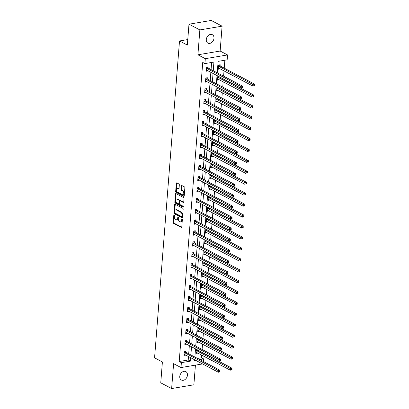 <?xml version="1.0" encoding="UTF-8"?>
<svg xmlns="http://www.w3.org/2000/svg" width="409" height="409" viewBox="0 0 409 409"><rect width="100%" height="100%" fill="white"/><g stroke="black" fill="none" stroke-linecap="round" stroke-linejoin="round"><path stroke-width="0.61" d="M174.147 214.812A0.511 0.291 -99.6 0 0 173.815 215.134L173.237 222.445A0.731 0.419 -99.6 0 0 173.61 223.355L181.299 227.399A0.731 0.419 -99.6 0 0 181.473 227.43A0.731 0.419 -99.6 0 0 181.78 226.934L182.353 219.628A0.511 0.291 -99.6 0 0 181.754 219.311L181.683 220.257A2.336 1.339 -99.6 0 1 180.706 221.842A2.336 1.339 -99.6 0 1 180.144 221.739L179.5 221.402A2.336 1.339 -99.6 0 1 178.309 218.483L178.38 217.537A0.511 0.291 -99.6 0 0 177.787 217.225L177.71 218.171A2.336 1.339 -99.6 0 1 176.734 219.756A2.336 1.339 -99.6 0 1 176.172 219.653L175.527 219.316A2.336 1.339 -99.6 0 1 174.336 216.397L174.413 215.451A0.511 0.291 -99.6 0 0 174.147 214.812M206.279 39.55A4.76 3.574 117.7 0 0 207.91 43.119A4.76 3.574 117.7 0 0 213.973 38.257A4.76 3.574 117.7 0 0 212.343 34.688A4.76 3.574 117.7 0 0 206.279 39.55M179.761 376.464A4.76 3.574 117.7 0 0 181.392 380.027A4.76 3.574 117.7 0 0 187.455 375.165A4.76 3.574 117.7 0 0 185.824 371.597A4.76 3.574 117.7 0 0 179.761 376.464M179.326 184.924A0.731 0.419 -99.6 0 0 178.953 184.014L176.795 182.879A0.731 0.419 -99.6 0 0 176.622 182.843A0.731 0.419 -99.6 0 0 176.315 183.339L175.676 191.458A0.731 0.419 -99.6 0 0 176.049 192.368L183.738 196.412A0.731 0.419 -99.6 0 0 183.912 196.443A0.731 0.419 -99.6 0 0 184.219 195.947L184.858 187.833A0.731 0.419 -99.6 0 0 184.485 186.918L181.877 185.548A0.731 0.419 -99.6 0 0 181.703 185.517A0.731 0.419 -99.6 0 0 181.397 186.013L181.126 189.485A0.731 0.419 -99.6 0 0 181.499 190.4L182.787 191.08A1.953 1.12 -99.6 0 1 183.794 193.13A1.953 1.12 -99.6 0 1 182.971 194.842A1.953 1.12 -99.6 0 1 182.501 194.756L177.44 192.097A1.953 1.12 -99.6 0 1 176.432 190.047A1.953 1.12 -99.6 0 1 177.261 188.329A1.953 1.12 -99.6 0 1 177.726 188.416L178.569 188.861A0.731 0.419 -99.6 0 0 178.748 188.892A0.731 0.419 -99.6 0 0 179.055 188.396L179.326 184.924M188.984 24.197L211.218 20.45L222.097 26.166L199.863 29.918L188.984 24.197L187.337 45.082L179.505 40.961L154.566 357.834L162.399 361.95L160.757 382.834L171.637 388.55L173.595 363.673L180.993 367.563L181.376 362.655L179.203 361.515L202.741 62.444L204.914 63.584L205.303 58.681L227.537 54.934L227.153 59.837L218.135 61.355L217.235 72.817M199.863 29.918L197.905 54.791L205.303 58.681M175.113 204.27A0.731 0.419 -99.6 0 0 174.934 204.239A0.731 0.419 -99.6 0 0 174.633 204.73L173.994 212.849A0.731 0.419 -99.6 0 0 174.367 213.759L182.056 217.803A0.731 0.419 -99.6 0 0 182.23 217.833A0.731 0.419 -99.6 0 0 182.537 217.337L183.176 209.224A0.731 0.419 -99.6 0 0 182.803 208.309L175.113 204.27M174.832 202.153L175.471 194.035A0.731 0.419 -99.6 0 1 175.778 193.544A0.731 0.419 -99.6 0 1 175.952 193.575L183.641 197.613A0.731 0.419 -99.6 0 1 184.014 198.529L183.743 202A0.731 0.419 -99.6 0 1 183.436 202.496A0.731 0.419 -99.6 0 1 183.263 202.465L180.144 200.824A0.731 0.419 -99.6 0 0 179.965 200.793A0.731 0.419 -99.6 0 0 179.663 201.289L179.479 203.595A0.731 0.419 -99.6 0 0 179.853 204.505L183.099 206.213A0.511 0.291 -99.6 0 1 183.022 207.174L175.205 203.063A0.731 0.419 -99.6 0 1 174.832 202.153L175.435 202.051L176.074 193.938L175.471 194.035M171.637 388.55L193.871 384.803L195.42 365.13M187.772 39.571L179.505 40.961M179.203 361.515L188.217 359.997L188.488 356.546M188.702 353.795L189.347 345.615M189.566 342.865L190.211 334.685M190.425 331.929L191.069 323.754M191.284 320.999L191.928 312.824M192.148 310.068L192.787 301.888M193.007 299.137L193.651 290.957M193.866 288.207L194.51 280.027M194.725 277.276L195.369 269.096M195.589 266.341L196.233 258.166M196.448 255.41L197.092 247.235M197.307 244.48L197.951 236.3M198.171 233.549L198.81 225.369M199.03 222.619L199.674 214.439M199.889 211.688L200.533 203.508M200.747 200.753L201.392 192.578M201.611 189.822L202.256 181.647M202.47 178.891L203.115 170.711M203.329 167.961L203.973 159.781M204.188 157.03L204.832 148.85M205.052 146.1L205.696 137.92M205.911 135.164L206.555 126.989M206.77 124.234L207.414 116.059M207.634 113.303L208.273 105.123M208.493 102.373L209.137 94.193M209.352 91.442L209.996 83.262M210.211 80.512L210.855 72.332M211.075 69.576L211.632 62.454M185.722 352.129L185.814 350.994L184.311 351.249L183.978 355.452L185.497 354.976M186.581 341.198L186.673 340.063L185.17 340.319L184.837 344.521L186.361 344.046M187.445 330.267L187.532 329.133L186.029 329.388L185.696 333.591L187.22 333.115M188.304 319.337L188.391 318.202L186.887 318.458L186.56 322.66L188.079 322.18M189.162 308.406L189.255 307.271L187.751 307.522L187.419 311.73L188.938 311.249M190.021 297.476L190.113 296.341L188.61 296.591L188.278 300.799L189.802 300.318M190.885 286.54L190.972 285.405L189.469 285.661L189.142 289.863L190.66 289.388M191.744 275.61L191.831 274.475L190.333 274.73L190.001 278.933L191.519 278.457M192.603 264.679L192.695 263.544L191.192 263.8L190.86 268.002L192.383 267.527M193.467 253.749L193.554 252.614L192.051 252.869L191.719 257.072L193.242 256.591M194.326 242.818L194.413 241.683L192.91 241.934L192.583 246.141L194.101 245.661M195.185 231.888L195.277 230.753L193.774 231.003L193.442 235.211L194.96 234.73M196.044 220.952L196.136 219.817L194.633 220.073L194.301 224.275L195.824 223.8M196.908 210.022L196.995 208.887L195.492 209.142L195.165 213.345L196.683 212.869M197.767 199.091L197.854 197.956L196.356 198.212L196.023 202.414L197.542 201.939M198.626 188.16L198.718 187.025L197.215 187.281L196.882 191.484L198.401 191.003M199.49 177.23L199.577 176.095L198.074 176.345L197.741 180.553L199.265 180.072M200.349 166.299L200.436 165.164L198.932 165.415L198.605 169.623L200.124 169.142M201.208 155.364L201.3 154.229L199.797 154.484L199.464 158.687L200.983 158.211M202.066 144.433L202.158 143.298L200.655 143.554L200.323 147.756L201.847 147.281M202.93 133.503L203.017 132.368L201.514 132.623L201.182 136.826L202.706 136.35M203.789 122.572L203.876 121.437L202.373 121.693L202.046 125.895L203.564 125.415M204.648 111.642L204.74 110.507L203.237 110.757L202.905 114.965L204.423 114.484M205.507 100.711L205.599 99.576L204.096 99.827L203.764 104.034L205.287 103.554M206.371 89.775L206.458 88.641L204.955 88.896L204.628 93.099L206.146 92.623M207.23 78.845L207.317 77.71L205.819 77.966L205.487 82.168L207.005 81.693M208.089 67.914L208.181 66.779L206.678 67.035L206.346 71.238L207.869 70.762M197.516 358.427L201.438 357.768L201.647 355.119M202.092 349.45L202.506 344.189M202.956 338.519L203.37 333.258M203.815 327.583L204.229 322.328M204.674 316.653L205.088 311.392M205.533 305.722L205.947 300.462M206.397 294.792L206.811 289.531M207.256 283.861L207.67 278.601M208.115 272.931L208.529 267.67M208.979 261.995L209.388 256.74M209.837 251.065L210.252 245.804M210.696 240.134L211.11 234.873M211.555 229.204L211.969 223.943M212.419 218.273L212.833 213.012M213.278 207.343L213.692 202.082M214.137 196.407L214.551 191.151M214.996 185.476L215.41 180.216M215.86 174.546L216.274 169.285M216.719 163.615L217.133 158.355M217.578 152.685L217.992 147.424M218.442 141.754L218.856 136.494M219.301 130.819L219.715 125.563M220.16 119.888L220.574 114.627M221.018 108.958L221.433 103.697M221.882 98.027L222.297 92.766M222.741 87.097L223.156 81.836M223.6 76.166L224.014 70.905M224.234 68.15L224.858 60.225M196.325 349.281L195.998 353.427L197.516 352.952M197.184 338.35L196.857 342.497L198.38 342.016M198.043 327.42L197.721 331.566L199.239 331.086M198.907 316.489L198.58 320.636L200.098 320.155M199.766 305.559L199.439 309.7L200.962 309.224M200.625 294.628L200.298 298.769L201.821 298.294M201.489 283.693L201.162 287.839L202.68 287.363M202.348 272.762L202.02 276.908L203.539 276.428M203.207 261.832L202.879 265.978L204.403 265.497M204.065 250.901L203.743 255.047L205.262 254.567M204.929 239.971L204.602 244.112L206.121 243.636M205.788 229.04L205.461 233.181L206.98 232.706M206.647 218.104L206.32 222.251L207.844 221.775M207.506 207.174L207.184 211.32L208.702 210.839M208.37 196.243L208.043 200.39L209.561 199.909M209.229 185.313L208.902 189.459L210.425 188.978M210.088 174.382L209.766 178.523L211.284 178.048M210.952 163.452L210.625 167.593L212.143 167.117M211.811 152.516L211.484 156.662L213.002 156.187M212.67 141.586L212.343 145.732L213.866 145.251M213.529 130.655L213.207 134.801L214.725 134.321M214.393 119.725L214.065 123.871L215.584 123.39M215.252 108.794L214.924 112.935L216.448 112.46M216.11 97.863L215.783 102.005L217.307 101.529M216.974 86.928L216.647 91.074L218.166 90.599M217.833 75.997L217.506 80.144L219.025 79.663M220.108 65.89L220.2 64.755L218.697 65.005L218.365 69.213L219.889 68.732M197.905 54.791L220.139 51.043L222.097 26.166M220.139 51.043L227.537 54.934M201.438 357.768L203.616 358.908L203.411 361.525M213.247 70.721L213.927 62.066L204.914 63.584M181.376 362.655L190.395 361.137L190.666 357.691M190.88 354.935L191.524 346.76M191.739 344.005L192.383 335.83M192.603 333.074L193.242 324.899M193.462 322.144L194.106 313.964M194.321 311.213L194.965 303.033M195.18 300.283L195.824 292.103M196.044 289.347L196.688 281.172M196.903 278.417L197.547 270.242M197.762 267.486L198.406 259.311M198.626 256.555L199.265 248.375M199.485 245.625L200.129 237.445M200.344 234.694L200.988 226.514M201.202 223.759L201.847 215.584M202.066 212.828L202.711 204.653M202.925 201.898L203.57 193.718M203.784 190.967L204.428 182.787M204.643 180.037L205.287 171.857M205.507 169.106L206.151 160.926M206.366 158.171L207.01 149.996M207.225 147.24L207.869 139.065M208.089 136.309L208.728 128.129M208.948 125.379L209.592 117.199M209.807 114.448L210.451 106.268M210.666 103.518L211.31 95.338M211.53 92.582L212.174 84.407M212.389 81.652L213.033 73.477M202.537 363.933L180.993 367.563M194.648 359.787L194.597 360.426L195.563 360.268M199.694 359.572L203.616 358.908M217.021 75.573L216.376 83.748M216.156 86.503L215.512 94.678M215.298 97.434L214.653 105.609M214.439 108.365L213.795 116.545M213.575 119.295L212.936 127.475M212.716 130.226L212.072 138.406M211.857 141.161L211.213 149.336M210.998 152.092L210.354 160.267M210.134 163.022L209.49 171.197M209.275 173.953L208.631 182.133M208.416 184.883L207.772 193.063M207.557 195.814L206.913 203.994M206.693 206.749L206.049 214.924M205.834 217.68L205.19 225.855M204.975 228.611L204.331 236.785M204.111 239.541L203.472 247.721M203.253 250.472L202.608 258.652M202.394 261.402L201.749 269.582M201.535 272.338L200.891 280.513M200.671 283.268L200.027 291.443M199.812 294.199L199.168 302.374M198.953 305.129L198.309 313.309M198.089 316.06L197.45 324.24M197.23 326.99L196.586 335.17M196.371 337.926L195.727 346.101M195.512 348.857L194.868 357.031M188.217 359.997L190.395 361.137M197.501 353.177L196.075 352.425M185.482 355.201L184.055 354.45M186.34 344.271L184.919 343.519M198.36 342.241L196.939 341.495M187.199 333.34L185.778 332.589M199.224 331.31L197.798 330.564M188.063 322.404L186.637 321.658M200.083 320.38L198.656 319.634M188.922 311.474L187.496 310.728M200.942 309.449L199.52 308.703M189.781 300.543L188.36 299.797M201.801 298.519L200.379 297.767M190.64 289.613L189.219 288.861M202.665 287.588L201.238 286.837M191.504 278.682L190.078 277.931M203.524 276.653L202.097 275.906M192.363 267.752L190.942 267M204.382 265.722L202.961 264.976M193.222 256.816L191.801 256.07M205.241 254.792L203.82 254.045M194.086 245.886L192.659 245.139M206.105 243.861L204.679 243.115M194.945 234.955L193.518 234.209M206.964 232.931L205.543 232.179M195.804 224.025L194.382 223.273M207.823 222L206.402 221.249M196.663 213.094L195.241 212.343M208.687 211.064L207.261 210.318M197.527 202.164L196.1 201.412M209.546 200.134L208.12 199.387M198.385 191.228L196.964 190.482M210.405 189.203L208.984 188.457M199.244 180.297L197.823 179.551M211.264 178.273L209.843 177.521M200.108 169.367L198.682 168.62M212.128 167.342L210.701 166.591M200.967 158.436L199.541 157.685M212.987 156.412L211.56 155.66M201.826 147.506L200.405 146.754M213.846 145.476L212.424 144.73M202.685 136.575L201.264 135.824M214.71 134.546L213.283 133.799M203.549 125.64L202.123 124.893M215.569 123.615L214.142 122.869M204.408 114.709L202.982 113.963M216.427 112.685L215.006 111.933M205.267 103.779L203.846 103.032M217.286 101.754L215.865 101.003M206.126 92.848L204.704 92.097M218.15 90.824L216.724 90.072M206.99 81.918L205.563 81.166M219.009 79.888L217.583 79.142M207.849 70.987L206.427 70.236M219.868 68.957L218.447 68.211M176.734 219.756L177.332 219.653A2.336 1.339 -99.6 0 0 178.314 218.069L177.71 218.171M178.37 217.317L178.314 218.069M180.706 221.842L181.305 221.744A2.336 1.339 -99.6 0 0 182.281 220.154L181.683 220.257M182.342 219.408L182.281 220.154M174.398 215.231L173.84 222.343A0.731 0.419 -99.6 0 0 174.214 223.253L181.719 227.199M175.292 204.367A0.731 0.419 -99.6 0 0 175.231 204.633L174.592 212.746A0.731 0.419 -99.6 0 0 174.965 213.662L182.475 217.603M174.648 212.404A0.511 0.291 -99.6 0 0 174.909 213.043L181.657 216.591A0.511 0.291 -99.6 0 0 181.995 216.269L182.077 215.272A2.336 1.339 -99.6 0 0 180.88 212.353L176.269 209.924A2.336 1.339 -99.6 0 0 175.706 209.822A2.336 1.339 -99.6 0 0 174.73 211.407L174.648 212.404M182.261 216.489A0.511 0.291 -99.6 0 0 182.598 216.167L181.995 216.269M175.706 209.822L176.31 209.72A2.336 1.339 -99.6 0 1 176.867 209.827L181.484 212.251A2.336 1.339 -99.6 0 1 182.675 215.17L182.598 216.167M176.136 193.667A0.731 0.419 -99.6 0 0 176.074 193.938M183.682 202.266L180.742 200.722A0.731 0.419 -99.6 0 0 180.568 200.691A0.731 0.419 -99.6 0 0 180.415 200.778M183.35 206.928L175.809 202.966L175.205 203.063M176.908 199.127A1.953 1.12 -99.6 0 0 176.437 199.04A1.953 1.12 -99.6 0 0 175.614 200.753A1.953 1.12 -99.6 0 0 176.616 202.803L178.401 203.743A0.731 0.419 -99.6 0 0 178.575 203.774A0.731 0.419 -99.6 0 0 178.881 203.278L179.065 200.972A0.731 0.419 -99.6 0 0 178.692 200.062L176.908 199.127L177.506 199.025A1.953 1.12 -99.6 0 0 177.041 198.938L176.437 199.04M179.004 203.641A0.731 0.419 -99.6 0 0 179.178 203.672A0.731 0.419 -99.6 0 0 179.485 203.176L178.881 203.278M177.506 199.025L179.29 199.96A0.731 0.419 -99.6 0 1 179.663 200.875L179.485 203.176M175.435 202.051A0.731 0.419 -99.6 0 0 175.809 202.966M177.261 188.329L177.859 188.232A1.953 1.12 -99.6 0 1 178.329 188.319L178.989 188.667M182.971 194.842L183.569 194.745A1.953 1.12 -99.6 0 0 184.393 193.028A1.953 1.12 -99.6 0 0 183.39 190.977L182.787 191.08M182.061 185.645A0.731 0.419 -99.6 0 0 182 185.911L181.724 189.387A0.731 0.419 -99.6 0 0 182.097 190.297L183.39 190.977M176.979 182.971A0.731 0.419 -99.6 0 0 176.918 183.242L176.279 191.356A0.731 0.419 -99.6 0 0 176.652 192.271L184.157 196.213M196.09 352.292L196.156 352.287A0.746 0.424 80.4 0 1 196.32 352.318L230.349 370.206L230.487 368.453L231.99 368.202L197.961 350.314A0.746 0.424 80.4 0 1 197.803 350.181L197.634 349.971M231.463 369.204L231.407 369.905L232.01 369.802L232.061 369.102L231.463 369.204L196.458 350.569A0.746 0.424 80.4 0 1 196.3 350.431L196.238 350.36M232.01 369.802L231.407 369.905M231.99 368.202L232.061 369.102M219.986 371.827L220.042 371.127L219.444 371.229L219.388 371.929L219.832 371.98L218.329 372.231L184.301 354.347A0.746 0.424 -99.6 0 0 184.137 354.312L184.065 354.322M219.388 371.929L218.329 372.231L218.467 370.482L219.97 370.227L185.942 352.343A0.746 0.424 -99.6 0 1 185.783 352.205L184.924 351.147M184.219 352.384L184.28 352.461A0.746 0.424 -99.6 0 0 184.439 352.594L219.444 371.229M220.042 371.127L219.97 370.227M196.949 341.362L197.015 341.357A0.746 0.424 80.4 0 1 197.179 341.387L231.208 359.276L231.346 357.522L232.849 357.272L198.82 339.383A0.746 0.424 80.4 0 1 198.662 339.25L198.498 339.041M232.322 358.269L232.266 358.969L232.869 358.872L232.925 358.172L232.322 358.269L197.317 339.639A0.746 0.424 80.4 0 1 197.158 339.501L197.102 339.424M232.869 358.872L232.266 358.969M232.849 357.272L232.925 358.172M197.808 330.431L197.874 330.421A0.746 0.424 80.4 0 1 198.043 330.457L232.072 348.345L232.21 346.592L233.713 346.341L199.684 328.453A0.746 0.424 80.4 0 1 199.526 328.315L199.357 328.11M233.181 347.338L233.13 348.039L233.728 347.936L233.784 347.236L233.181 347.338L198.181 328.708A0.746 0.424 80.4 0 1 198.022 328.57L197.961 328.493M233.728 347.936L233.13 348.039M233.713 346.341L233.784 347.236M220.85 360.896L220.906 360.196L220.303 360.298L220.246 360.999L220.691 361.05L219.188 361.3L185.159 343.417A0.746 0.424 -99.6 0 0 184.996 343.381L184.929 343.386M220.246 360.999L219.188 361.3L219.326 359.552L220.829 359.296L186.801 341.408A0.746 0.424 -99.6 0 1 186.642 341.275L185.788 340.216M185.078 341.454L185.139 341.525A0.746 0.424 -99.6 0 0 185.297 341.663L220.303 360.298M220.906 360.196L220.829 359.296M221.709 349.966L221.765 349.266L221.162 349.368L221.105 350.068L221.55 350.119L220.052 350.37L186.023 332.481A0.746 0.424 -99.6 0 0 185.855 332.451L185.788 332.456M221.105 350.068L220.052 350.37L220.19 348.616L221.688 348.366L187.659 330.477A0.746 0.424 -99.6 0 1 187.501 330.344L186.647 329.281M185.942 330.523L186.003 330.595A0.746 0.424 -99.6 0 0 186.161 330.733L221.162 349.368M221.765 349.266L221.688 348.366M198.667 319.501L198.733 319.49A0.746 0.424 80.4 0 1 198.902 319.526L232.931 337.415L233.069 335.661L234.572 335.406L200.543 317.522A0.746 0.424 80.4 0 1 200.384 317.384L200.216 317.179M234.045 336.408L233.989 337.108L234.587 337.006L234.643 336.305L234.045 336.408L199.04 317.773A0.746 0.424 80.4 0 1 198.881 317.64L198.82 317.563M234.587 337.006L233.989 337.108M234.572 335.406L234.643 336.305M199.531 308.57L199.597 308.56A0.746 0.424 80.4 0 1 199.761 308.596L233.79 326.479L233.928 324.731L235.431 324.475L201.402 306.592A0.746 0.424 80.4 0 1 201.243 306.453L201.075 306.249M234.904 325.477L234.848 326.178L235.451 326.075L235.502 325.375L234.904 325.477L199.899 306.842A0.746 0.424 80.4 0 1 199.74 306.709L199.679 306.632M235.451 326.075L234.848 326.178M235.431 324.475L235.502 325.375M200.39 297.634L200.456 297.629A0.746 0.424 80.4 0 1 200.625 297.665L234.654 315.549L234.786 313.8L236.29 313.545L202.261 295.656A0.746 0.424 80.4 0 1 202.102 295.523L201.939 295.313M235.763 314.547L235.707 315.247L236.31 315.145L236.366 314.444L235.763 314.547L200.763 295.911A0.746 0.424 80.4 0 1 200.604 295.773L200.543 295.702M236.31 315.145L235.707 315.247M236.29 313.545L236.366 314.444M222.568 339.035L222.624 338.335L222.026 338.432L221.969 339.133L222.414 339.184L220.911 339.439L186.882 321.551A0.746 0.424 -99.6 0 0 186.714 321.52L186.647 321.525M221.969 339.133L220.911 339.439L221.049 337.686L222.552 337.435L188.523 319.547A0.746 0.424 -99.6 0 1 188.365 319.414L187.506 318.35M186.801 319.587L186.862 319.664A0.746 0.424 -99.6 0 0 187.02 319.802L222.026 338.432M222.624 338.335L222.552 337.435M223.432 328.1L223.483 327.399L222.885 327.502L222.828 328.202L223.273 328.253L221.77 328.509L187.741 310.62A0.746 0.424 -99.6 0 0 187.578 310.584L187.511 310.595M222.828 328.202L221.77 328.509L221.908 326.755L223.411 326.505L189.382 308.616A0.746 0.424 -99.6 0 1 189.224 308.478L188.365 307.42M187.659 308.657L187.721 308.734A0.746 0.424 -99.6 0 0 187.879 308.867L222.885 327.502M223.483 327.399L223.411 326.505M224.29 317.169L224.347 316.469L223.743 316.571L223.687 317.272L224.132 317.323L222.629 317.578L188.6 299.69A0.746 0.424 -99.6 0 0 188.437 299.654L188.37 299.664M223.687 317.272L222.629 317.578L222.767 315.825L224.27 315.569L190.241 297.686A0.746 0.424 -99.6 0 1 190.083 297.548L189.229 296.489M188.523 297.726L188.58 297.803A0.746 0.424 -99.6 0 0 188.738 297.936L223.743 316.571M224.347 316.469L224.27 315.569M225.149 306.239L225.206 305.538L224.602 305.641L224.551 306.341L224.996 306.392L223.493 306.643L189.464 288.759A0.746 0.424 -99.6 0 0 189.295 288.723L189.229 288.734M224.551 306.341L223.493 306.643L223.631 304.894L225.134 304.639L191.105 286.755A0.746 0.424 -99.6 0 1 190.947 286.617L190.088 285.559M189.382 286.796L189.444 286.873A0.746 0.424 -99.6 0 0 189.602 287.006L224.602 305.641M225.206 305.538L225.134 304.639M226.008 295.308L226.065 294.608L225.466 294.71L225.41 295.41L225.855 295.462L224.352 295.712L190.323 277.829A0.746 0.424 -99.6 0 0 190.154 277.793L190.088 277.798M225.41 295.41L224.352 295.712L224.49 293.964L225.993 293.708L191.964 275.819A0.746 0.424 -99.6 0 1 191.806 275.686L190.947 274.628M190.241 275.865L190.303 275.937A0.746 0.424 -99.6 0 0 190.461 276.075L225.466 294.71M226.065 294.608L225.993 293.708M226.872 284.378L226.923 283.677L226.325 283.78L226.269 284.48L226.714 284.531L225.211 284.782L191.182 266.893A0.746 0.424 -99.6 0 0 191.018 266.862L190.952 266.867M226.269 284.48L225.211 284.782L225.349 283.028L226.852 282.777L192.823 264.889A0.746 0.424 -99.6 0 1 192.665 264.756L191.811 263.693M191.1 264.935L191.161 265.006A0.746 0.424 -99.6 0 0 191.32 265.144L226.325 283.78M226.923 283.677L226.852 282.777M227.731 273.447L227.787 272.747L227.184 272.844L227.128 273.544L227.573 273.595L226.07 273.851L192.046 255.962A0.746 0.424 -99.6 0 0 191.877 255.932L191.811 255.937M227.128 273.544L226.07 273.851L226.208 272.097L227.711 271.847L193.682 253.958A0.746 0.424 -99.6 0 1 193.523 253.82L192.67 252.762M191.964 253.999L192.025 254.076A0.746 0.424 -99.6 0 0 192.184 254.214L227.184 272.844M227.787 272.747L227.711 271.847M228.59 262.512L228.646 261.811L228.043 261.913L227.992 262.614L228.437 262.665L226.934 262.921L192.905 245.032A0.746 0.424 -99.6 0 0 192.736 244.996L192.67 245.006M227.992 262.614L226.934 262.921L227.072 261.167L228.575 260.916L194.546 243.028A0.746 0.424 -99.6 0 1 194.387 242.89L193.529 241.831M192.823 243.069L192.884 243.145A0.746 0.424 -99.6 0 0 193.043 243.278L228.043 261.913M228.646 261.811L228.575 260.916M229.454 251.581L229.505 250.881L228.907 250.983L228.851 251.683L229.296 251.734L227.793 251.99L193.764 234.101A0.746 0.424 -99.6 0 0 193.6 234.066L193.529 234.076M228.851 251.683L227.793 251.99L227.931 250.236L229.434 249.981L195.405 232.097A0.746 0.424 -99.6 0 1 195.246 231.959L194.387 230.901M193.682 232.138L193.743 232.215A0.746 0.424 -99.6 0 0 193.902 232.348L228.907 250.983M229.505 250.881L229.434 249.981M230.313 240.65L230.369 239.95L229.766 240.052L229.71 240.753L230.155 240.804L228.651 241.054L194.623 223.171A0.746 0.424 -99.6 0 0 194.459 223.135L194.393 223.145M229.71 240.753L228.651 241.054L228.789 239.306L230.293 239.05L196.264 221.167A0.746 0.424 -99.6 0 1 196.105 221.029L195.251 219.97M194.546 221.208L194.602 221.284A0.746 0.424 -99.6 0 0 194.761 221.417L229.766 240.052M230.369 239.95L230.293 239.05M231.172 229.72L231.228 229.02L230.625 229.122L230.574 229.822L231.013 229.873L229.515 230.124L195.487 212.24A0.746 0.424 -99.6 0 0 195.318 212.205L195.251 212.21M230.574 229.822L229.515 230.124L229.653 228.375L231.151 228.12L197.128 210.231A0.746 0.424 -99.6 0 1 196.969 210.098L196.11 209.04M195.405 210.277L195.466 210.349A0.746 0.424 -99.6 0 0 195.625 210.487L230.625 229.122M231.228 229.02L231.151 228.12M232.031 218.789L232.087 218.089L231.489 218.191L231.433 218.892L231.877 218.943L230.374 219.193L196.346 201.305A0.746 0.424 -99.6 0 0 196.177 201.274L196.11 201.279M231.433 218.892L230.374 219.193L230.512 217.44L232.015 217.189L197.987 199.301A0.746 0.424 -99.6 0 1 197.828 199.168L196.969 198.104M196.264 199.347L196.325 199.418A0.746 0.424 -99.6 0 0 196.484 199.556L231.489 218.191M232.087 218.089L232.015 217.189M232.895 207.859L232.946 207.158L232.348 207.256L232.292 207.956L232.736 208.007L231.233 208.263L197.204 190.374A0.746 0.424 -99.6 0 0 197.041 190.343L196.974 190.349M232.292 207.956L231.233 208.263L231.371 206.509L232.874 206.259L198.846 188.37A0.746 0.424 -99.6 0 1 198.687 188.232L197.828 187.174M197.123 188.411L197.184 188.488A0.746 0.424 -99.6 0 0 197.343 188.626L232.348 207.256M232.946 207.158L232.874 206.259M233.754 196.923L233.81 196.223L233.207 196.325L233.15 197.026L233.595 197.077L232.092 197.332L198.068 179.444A0.746 0.424 -99.6 0 0 197.9 179.408L197.833 179.418M233.15 197.026L232.092 197.332L232.23 195.579L233.733 195.328L199.704 177.44A0.746 0.424 -99.6 0 1 199.546 177.302L198.692 176.243M197.987 177.48L198.043 177.557A0.746 0.424 -99.6 0 0 198.201 177.69L233.207 196.325M233.81 196.223L233.733 195.328M234.613 185.993L234.669 185.292L234.066 185.395L234.014 186.095L234.459 186.146L232.956 186.402L198.927 168.513A0.746 0.424 -99.6 0 0 198.759 168.477L198.692 168.488M234.014 186.095L232.956 186.402L233.094 184.648L234.597 184.393L200.568 166.509A0.746 0.424 -99.6 0 1 200.41 166.371L199.551 165.313M198.846 166.55L198.907 166.627A0.746 0.424 -99.6 0 0 199.065 166.76L234.066 185.395M234.669 185.292L234.597 184.393M235.472 175.062L235.528 174.362L234.93 174.464L234.873 175.164L235.318 175.216L233.815 175.466L199.786 157.583A0.746 0.424 -99.6 0 0 199.623 157.547L199.551 157.557M234.873 175.164L233.815 175.466L233.953 173.718L235.456 173.462L201.427 155.578A0.746 0.424 -99.6 0 1 201.269 155.44L200.41 154.382M199.704 155.619L199.766 155.696A0.746 0.424 -99.6 0 0 199.924 155.829L234.93 174.464M235.528 174.362L235.456 173.462M236.336 164.132L236.392 163.431L235.788 163.534L235.732 164.234L236.177 164.285L234.674 164.536L200.645 146.652A0.746 0.424 -99.6 0 0 200.482 146.616L200.415 146.621M235.732 164.234L234.674 164.536L234.812 162.787L236.315 162.531L202.286 144.643A0.746 0.424 -99.6 0 1 202.128 144.51L201.274 143.452M200.563 144.689L200.625 144.76A0.746 0.424 -99.6 0 0 200.783 144.898L235.788 163.534M236.392 163.431L236.315 162.531M237.194 153.201L237.251 152.501L236.647 152.603L236.591 153.303L237.036 153.355L235.538 153.605L201.509 135.716A0.746 0.424 -99.6 0 0 201.34 135.686L201.274 135.691M236.591 153.303L235.538 153.605L235.676 151.851L237.174 151.601L203.145 133.712A0.746 0.424 -99.6 0 1 202.987 133.579L202.133 132.516M201.427 133.758L201.489 133.83A0.746 0.424 -99.6 0 0 201.647 133.968L236.647 152.603M237.251 152.501L237.174 151.601M238.053 142.271L238.11 141.57L237.511 141.667L237.455 142.368L237.9 142.419L236.397 142.675L202.368 124.786A0.746 0.424 -99.6 0 0 202.199 124.755L202.133 124.76M237.455 142.368L236.397 142.675L236.535 140.921L238.038 140.67L204.009 122.782A0.746 0.424 -99.6 0 1 203.851 122.644L202.992 121.585M202.286 122.823L202.348 122.899A0.746 0.424 -99.6 0 0 202.506 123.037L237.511 141.667M238.11 141.57L238.038 140.67M201.248 286.704L201.315 286.699A0.746 0.424 80.4 0 1 201.484 286.729L235.512 304.618L235.65 302.864L237.154 302.614L203.125 284.725A0.746 0.424 80.4 0 1 202.966 284.592L202.798 284.383M236.622 303.616L236.571 304.316L237.169 304.214L237.225 303.514L236.622 303.616L201.622 284.981A0.746 0.424 80.4 0 1 201.463 284.843L201.402 284.771M237.169 304.214L236.571 304.316M237.154 302.614L237.225 303.514M202.107 275.773L202.179 275.768A0.746 0.424 80.4 0 1 202.343 275.799L236.371 293.688L236.509 291.934L238.012 291.683L203.984 273.795A0.746 0.424 80.4 0 1 203.825 273.662L203.656 273.452M237.486 292.68L237.43 293.381L238.033 293.284L238.084 292.583L237.486 292.68L202.481 274.05A0.746 0.424 80.4 0 1 202.322 273.912L202.261 273.836M238.033 293.284L237.43 293.381M238.012 291.683L238.084 292.583M202.971 264.843L203.038 264.833A0.746 0.424 80.4 0 1 203.201 264.868L237.23 282.757L237.368 281.003L238.871 280.753L204.843 262.864A0.746 0.424 80.4 0 1 204.684 262.726L204.52 262.522M238.345 281.75L238.289 282.45L238.892 282.348L238.948 281.648L238.345 281.75L203.339 263.12A0.746 0.424 80.4 0 1 203.181 262.982L203.125 262.905M238.892 282.348L238.289 282.45M238.871 280.753L238.948 281.648M203.83 253.912L203.897 253.902A0.746 0.424 80.4 0 1 204.065 253.938L238.094 271.827L238.232 270.073L239.73 269.817L205.707 251.934A0.746 0.424 80.4 0 1 205.548 251.796L205.379 251.591M239.204 270.819L239.153 271.52L239.751 271.418L239.807 270.717L239.204 270.819L204.203 252.184A0.746 0.424 80.4 0 1 204.045 252.051L203.984 251.975M239.751 271.418L239.153 271.52M239.73 269.817L239.807 270.717M204.689 242.982L204.756 242.972A0.746 0.424 80.4 0 1 204.924 243.007L238.953 260.891L239.091 259.142L240.594 258.887L206.565 241.003A0.746 0.424 80.4 0 1 206.407 240.865L206.238 240.661M240.068 259.889L240.011 260.589L240.61 260.487L240.666 259.787L240.068 259.889L205.062 241.254A0.746 0.424 80.4 0 1 204.904 241.121L204.843 241.044M240.61 260.487L240.011 260.589M240.594 258.887L240.666 259.787M205.553 232.046L205.62 232.041A0.746 0.424 80.4 0 1 205.783 232.077L239.812 249.96L239.95 248.212L241.453 247.956L207.424 230.068A0.746 0.424 80.4 0 1 207.266 229.935L207.097 229.725M240.927 248.958L240.87 249.659L241.474 249.556L241.525 248.856L240.927 248.958L205.921 230.323A0.746 0.424 80.4 0 1 205.763 230.185L205.701 230.114M241.474 249.556L240.87 249.659M241.453 247.956L241.525 248.856M206.412 221.116L206.479 221.111A0.746 0.424 80.4 0 1 206.647 221.141L240.671 239.03L240.809 237.276L242.312 237.026L208.283 219.137A0.746 0.424 80.4 0 1 208.125 219.004L207.961 218.795M241.785 238.028L241.729 238.728L242.332 238.626L242.389 237.926L241.785 238.028L206.785 219.393A0.746 0.424 80.4 0 1 206.627 219.255L206.565 219.183M242.332 238.626L241.729 238.728M242.312 237.026L242.389 237.926M207.271 210.185L207.337 210.18A0.746 0.424 80.4 0 1 207.506 210.211L241.535 228.099L241.673 226.346L243.176 226.095L209.147 208.207A0.746 0.424 80.4 0 1 208.989 208.074L208.82 207.864M242.644 227.092L242.593 227.793L243.191 227.695L243.248 226.995L242.644 227.092L207.644 208.462A0.746 0.424 80.4 0 1 207.486 208.324L207.424 208.247M243.191 227.695L242.593 227.793M243.176 226.095L243.248 226.995M208.13 199.255L208.201 199.244A0.746 0.424 80.4 0 1 208.365 199.28L242.394 217.169L242.532 215.415L244.035 215.165L210.006 197.276A0.746 0.424 80.4 0 1 209.848 197.138L209.679 196.933M243.508 216.162L243.452 216.862L244.05 216.76L244.107 216.059L243.508 216.162L208.503 197.527A0.746 0.424 80.4 0 1 208.345 197.394L208.283 197.317M244.05 216.76L243.452 216.862M244.035 215.165L244.107 216.059M208.994 188.324L209.06 188.314A0.746 0.424 80.4 0 1 209.224 188.35L243.253 206.238L243.391 204.485L244.894 204.229L210.865 186.346A0.746 0.424 80.4 0 1 210.707 186.207L210.538 186.003M244.367 205.231L244.311 205.931L244.914 205.829L244.971 205.129L244.367 205.231L209.362 186.596A0.746 0.424 80.4 0 1 209.203 186.463L209.142 186.386M244.914 205.829L244.311 205.931M244.894 204.229L244.971 205.129M209.853 177.394L209.919 177.383A0.746 0.424 80.4 0 1 210.088 177.419L244.117 195.303L244.255 193.554L245.753 193.299L211.729 175.415A0.746 0.424 80.4 0 1 211.571 175.277L211.402 175.072M245.226 194.301L245.17 195.001L245.773 194.899L245.829 194.198L245.226 194.301L210.226 175.666A0.746 0.424 80.4 0 1 210.068 175.533L210.006 175.456M245.773 194.899L245.17 195.001M245.753 193.299L245.829 194.198M210.712 166.458L210.778 166.453A0.746 0.424 80.4 0 1 210.947 166.489L244.976 184.372L245.114 182.624L246.617 182.368L212.588 164.479A0.746 0.424 80.4 0 1 212.429 164.346L212.261 164.137M246.09 183.37L246.034 184.07L246.632 183.968L246.688 183.268L246.09 183.37L211.085 164.735A0.746 0.424 80.4 0 1 210.926 164.597L210.865 164.525M246.632 183.968L246.034 184.07M246.617 182.368L246.688 183.268M211.576 155.527L211.642 155.522A0.746 0.424 80.4 0 1 211.806 155.553L245.835 173.442L245.973 171.688L247.476 171.437L213.447 153.549A0.746 0.424 80.4 0 1 213.288 153.416L213.12 153.206M246.949 172.44L246.893 173.14L247.496 173.038L247.547 172.337L246.949 172.44L211.944 153.804A0.746 0.424 80.4 0 1 211.785 153.666L211.724 153.595M247.496 173.038L246.893 173.14M247.476 171.437L247.547 172.337M212.435 144.597L212.501 144.592A0.746 0.424 80.4 0 1 212.665 144.622L246.693 162.511L246.832 160.757L248.335 160.507L214.306 142.618A0.746 0.424 80.4 0 1 214.147 142.485L213.984 142.276M247.808 161.504L247.752 162.204L248.355 162.107L248.411 161.407L247.808 161.504L212.803 142.874A0.746 0.424 80.4 0 1 212.644 142.736L212.588 142.659M248.355 162.107L247.752 162.204M248.335 160.507L248.411 161.407M213.293 133.666L213.36 133.656A0.746 0.424 80.4 0 1 213.529 133.692L247.557 151.581L247.696 149.827L249.199 149.576L215.17 131.688A0.746 0.424 80.4 0 1 215.011 131.55L214.843 131.345M248.667 150.573L248.616 151.274L249.214 151.172L249.27 150.471L248.667 150.573L213.667 131.938A0.746 0.424 80.4 0 1 213.508 131.805L213.447 131.729M249.214 151.172L248.616 151.274M249.199 149.576L249.27 150.471M214.152 122.736L214.219 122.726A0.746 0.424 80.4 0 1 214.388 122.761L248.416 140.65L248.554 138.896L250.057 138.641L216.029 120.757A0.746 0.424 80.4 0 1 215.87 120.619L215.701 120.415M249.531 139.643L249.475 140.343L250.073 140.241L250.129 139.541L249.531 139.643L214.526 121.008A0.746 0.424 80.4 0 1 214.367 120.875L214.306 120.798M250.073 140.241L249.475 140.343M250.057 138.641L250.129 139.541M215.016 111.805L215.083 111.795A0.746 0.424 80.4 0 1 215.246 111.831L249.275 129.714L249.413 127.966L250.916 127.71L216.888 109.827A0.746 0.424 80.4 0 1 216.729 109.689L216.56 109.484M250.39 128.712L250.334 129.413L250.937 129.31L250.988 128.61L250.39 128.712L215.385 110.077A0.746 0.424 80.4 0 1 215.226 109.944L215.165 109.868M250.937 129.31L250.334 129.413M250.916 127.71L250.988 128.61M215.875 100.87L215.942 100.865A0.746 0.424 80.4 0 1 216.11 100.9L250.139 118.784L250.272 117.035L251.775 116.78L217.746 98.891A0.746 0.424 80.4 0 1 217.588 98.758L217.424 98.549M251.249 117.782L251.192 118.482L251.796 118.38L251.852 117.68L251.249 117.782L216.249 99.147A0.746 0.424 80.4 0 1 216.09 99.009L216.029 98.937M251.796 118.38L251.192 118.482M251.775 116.78L251.852 117.68M216.734 89.939L216.801 89.934A0.746 0.424 80.4 0 1 216.969 89.965L250.998 107.853L251.136 106.1L252.639 105.849L218.611 87.961A0.746 0.424 80.4 0 1 218.452 87.828L218.283 87.618M252.108 106.851L252.056 107.552L252.655 107.449L252.711 106.749L252.108 106.851L217.107 88.216A0.746 0.424 80.4 0 1 216.949 88.078L216.888 88.007M252.655 107.449L252.056 107.552M252.639 105.849L252.711 106.749M217.593 79.009L217.665 79.003A0.746 0.424 80.4 0 1 217.828 79.034L251.857 96.923L251.995 95.169L253.498 94.919L219.469 77.03A0.746 0.424 80.4 0 1 219.311 76.897L219.142 76.688M252.972 95.916L252.915 96.616L253.519 96.519L253.57 95.818L252.972 95.916L217.966 77.286A0.746 0.424 80.4 0 1 217.808 77.148L217.746 77.071M253.519 96.519L252.915 96.616M253.498 94.919L253.57 95.818M238.917 131.335L238.968 130.635L238.37 130.737L238.314 131.437L238.759 131.488L237.256 131.744L203.227 113.855A0.746 0.424 -99.6 0 0 203.063 113.82L202.997 113.83M238.314 131.437L237.256 131.744L237.394 129.99L238.897 129.74L204.868 111.851A0.746 0.424 -99.6 0 1 204.71 111.713L203.851 110.655M203.145 111.892L203.207 111.969A0.746 0.424 -99.6 0 0 203.365 112.102L238.37 130.737M238.968 130.635L238.897 129.74M239.776 120.404L239.832 119.704L239.229 119.806L239.173 120.507L239.618 120.558L238.115 120.813L204.086 102.925A0.746 0.424 -99.6 0 0 203.922 102.889L203.856 102.899M239.173 120.507L238.115 120.813L238.253 119.06L239.756 118.804L205.727 100.921A0.746 0.424 -99.6 0 1 205.569 100.783L204.715 99.724M204.009 100.962L204.065 101.038A0.746 0.424 -99.6 0 0 204.224 101.171L239.229 119.806M239.832 119.704L239.756 118.804M240.635 109.474L240.691 108.774L240.088 108.876L240.037 109.576L240.482 109.627L238.979 109.878L204.95 91.994A0.746 0.424 -99.6 0 0 204.781 91.959L204.715 91.969M240.037 109.576L238.979 109.878L239.117 108.129L240.62 107.874L206.591 89.99A0.746 0.424 -99.6 0 1 206.433 89.852L205.574 88.794M204.868 90.031L204.929 90.108A0.746 0.424 -99.6 0 0 205.088 90.241L240.088 108.876M240.691 108.774L240.62 107.874M241.494 98.543L241.55 97.843L240.952 97.945L240.896 98.646L241.341 98.697L239.838 98.947L205.809 81.064A0.746 0.424 -99.6 0 0 205.64 81.028L205.574 81.033M240.896 98.646L239.838 98.947L239.976 97.199L241.479 96.943L207.45 79.055A0.746 0.424 -99.6 0 1 207.291 78.922L206.433 77.863M205.727 79.101L205.788 79.172A0.746 0.424 -99.6 0 0 205.947 79.31L240.952 97.945M241.55 97.843L241.479 96.943M218.457 68.078L218.524 68.068A0.746 0.424 80.4 0 1 218.687 68.104L252.716 85.992L252.854 84.239L254.357 83.988L220.328 66.1A0.746 0.424 80.4 0 1 220.17 65.961L219.316 64.903M253.831 84.985L253.774 85.685L254.378 85.583L254.434 84.883L253.831 84.985L218.825 66.35A0.746 0.424 80.4 0 1 218.667 66.217L218.611 66.14M254.378 85.583L253.774 85.685M254.357 83.988L254.434 84.883M242.358 87.613L242.409 86.912L241.811 87.015L241.755 87.715L242.2 87.766L240.696 88.017L206.668 70.128A0.746 0.424 -99.6 0 0 206.504 70.097L206.438 70.103M241.755 87.715L240.696 88.017L240.835 86.263L242.338 86.013L208.309 68.124A0.746 0.424 -99.6 0 1 208.15 67.991L207.297 66.928M206.586 68.17L206.647 68.242A0.746 0.424 -99.6 0 0 206.806 68.38L241.811 87.015M242.409 86.912L242.338 86.013M174.341 215.047L173.815 215.134M182.286 219.224L181.754 219.311M178.314 217.133L177.787 217.225M181.632 227.343L181.299 227.399M174.214 223.253L173.61 223.355M173.84 222.343L173.237 222.445M182.383 217.746L182.056 217.803M174.965 213.662L174.367 213.759M174.592 212.746L173.994 212.849M175.231 204.633L174.633 204.73M182.675 215.17L182.077 215.272M181.484 212.251L180.88 212.353M176.867 209.827L176.269 209.924M183.59 202.409L183.263 202.465M180.742 200.722L180.144 200.824M179.663 200.875L179.065 200.972M179.29 199.96L178.692 200.062M178.902 188.805L178.569 188.861M178.329 188.319L177.726 188.416M182.097 190.297L181.499 190.4M181.724 189.387L181.126 189.485M182 185.911L181.397 186.013M184.07 196.356L183.738 196.412M176.652 192.271L176.049 192.368M176.279 191.356L175.676 191.458M176.918 183.242L176.315 183.339M197.961 350.314L196.458 350.569M197.803 350.181L196.3 350.431M184.28 352.461L185.783 352.205M184.439 352.594L185.942 352.343M198.82 339.383L197.317 339.639M198.662 339.25L197.158 339.501M199.684 328.453L198.181 328.708M199.526 328.315L198.022 328.57M185.139 341.525L186.642 341.275M185.297 341.663L186.801 341.408M186.003 330.595L187.501 330.344M186.161 330.733L187.659 330.477M200.543 317.522L199.04 317.773M200.384 317.384L198.881 317.64M201.402 306.592L199.899 306.842M201.243 306.453L199.74 306.709M202.261 295.656L200.763 295.911M202.102 295.523L200.604 295.773M186.862 319.664L188.365 319.414M187.02 319.802L188.523 319.547M187.721 308.734L189.224 308.478M187.879 308.867L189.382 308.616M188.58 297.803L190.083 297.548M188.738 297.936L190.241 297.686M189.444 286.873L190.947 286.617M189.602 287.006L191.105 286.755M190.303 275.937L191.806 275.686M190.461 276.075L191.964 275.819M191.161 265.006L192.665 264.756M191.32 265.144L192.823 264.889M192.025 254.076L193.523 253.82M192.184 254.214L193.682 253.958M192.884 243.145L194.387 242.89M193.043 243.278L194.546 243.028M193.743 232.215L195.246 231.959M193.902 232.348L195.405 232.097M194.602 221.284L196.105 221.029M194.761 221.417L196.264 221.167M195.466 210.349L196.969 210.098M195.625 210.487L197.128 210.231M196.325 199.418L197.828 199.168M196.484 199.556L197.987 199.301M197.184 188.488L198.687 188.232M197.343 188.626L198.846 188.37M198.043 177.557L199.546 177.302M198.201 177.69L199.704 177.44M198.907 166.627L200.41 166.371M199.065 166.76L200.568 166.509M199.766 155.696L201.269 155.44M199.924 155.829L201.427 155.578M200.625 144.76L202.128 144.51M200.783 144.898L202.286 144.643M201.489 133.83L202.987 133.579M201.647 133.968L203.145 133.712M202.348 122.899L203.851 122.644M202.506 123.037L204.009 122.782M203.125 284.725L201.622 284.981M202.966 284.592L201.463 284.843M203.984 273.795L202.481 274.05M203.825 273.662L202.322 273.912M204.843 262.864L203.339 263.12M204.684 262.726L203.181 262.982M205.707 251.934L204.203 252.184M205.548 251.796L204.045 252.051M206.565 241.003L205.062 241.254M206.407 240.865L204.904 241.121M207.424 230.068L205.921 230.323M207.266 229.935L205.763 230.185M208.283 219.137L206.785 219.393M208.125 219.004L206.627 219.255M209.147 208.207L207.644 208.462M208.989 208.074L207.486 208.324M210.006 197.276L208.503 197.527M209.848 197.138L208.345 197.394M210.865 186.346L209.362 186.596M210.707 186.207L209.203 186.463M211.729 175.415L210.226 175.666M211.571 175.277L210.068 175.533M212.588 164.479L211.085 164.735M212.429 164.346L210.926 164.597M213.447 153.549L211.944 153.804M213.288 153.416L211.785 153.666M214.306 142.618L212.803 142.874M214.147 142.485L212.644 142.736M215.17 131.688L213.667 131.938M215.011 131.55L213.508 131.805M216.029 120.757L214.526 121.008M215.87 120.619L214.367 120.875M216.888 109.827L215.385 110.077M216.729 109.689L215.226 109.944M217.746 98.891L216.249 99.147M217.588 98.758L216.09 99.009M218.611 87.961L217.107 88.216M218.452 87.828L216.949 88.078M219.469 77.03L217.966 77.286M219.311 76.897L217.808 77.148M203.207 111.969L204.71 111.713M203.365 112.102L204.868 111.851M204.065 101.038L205.569 100.783M204.224 101.171L205.727 100.921M204.929 90.108L206.433 89.852M205.088 90.241L206.591 89.99M205.788 79.172L207.291 78.922M205.947 79.31L207.45 79.055M220.328 66.1L218.825 66.35M220.17 65.961L218.667 66.217M206.647 68.242L208.15 67.991M206.806 68.38L208.309 68.124M182.383 216.514L181.78 216.617M180.568 200.691L179.965 200.793M179.178 203.672L178.575 203.774"/></g></svg>
